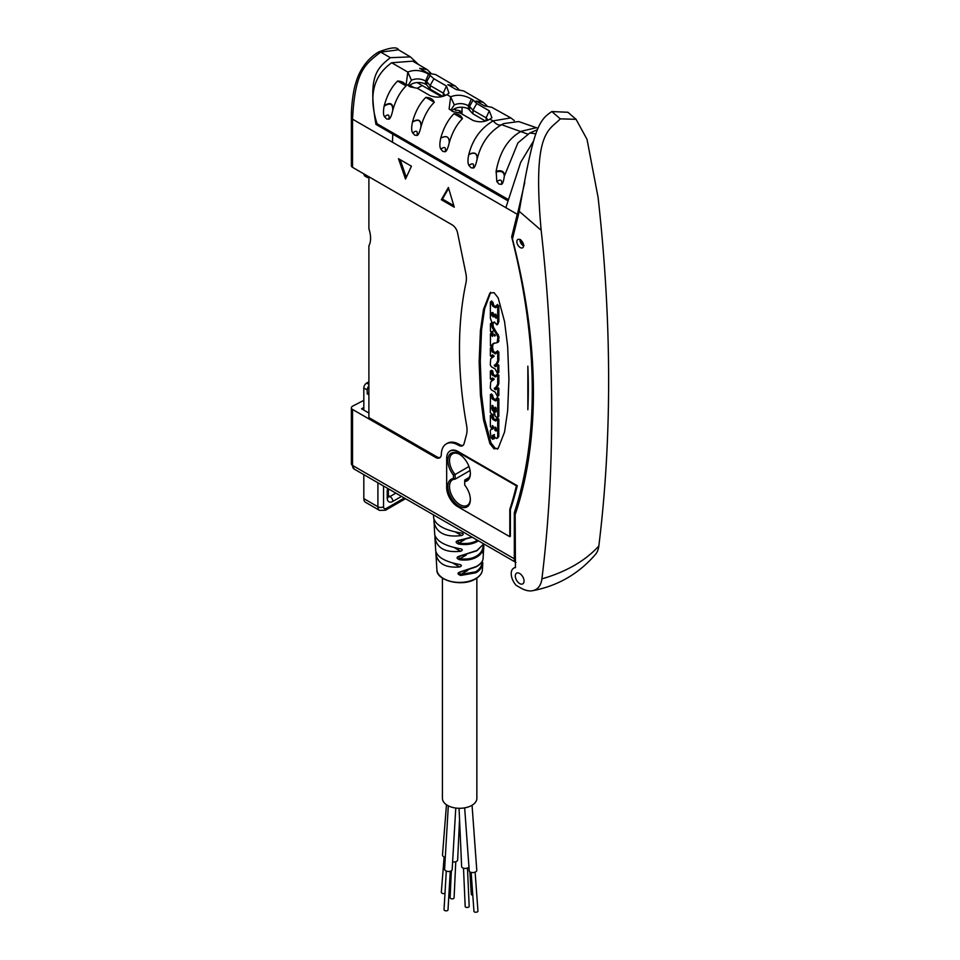 <?xml version="1.0" encoding="UTF-8"?>
<svg xmlns="http://www.w3.org/2000/svg" width="960" height="960" viewBox="0 0 960 960"><rect width="100%" height="100%" fill="white"/><g stroke="black" fill="none" stroke-linecap="round" stroke-linejoin="round"><path stroke-width="1.44" d="M532.416 590.736C557.736 585.972 578.784 573.816 595.572 554.268A30.108 17.388 -120 0 0 598.836 545.976A1588.524 917.136 -120 0 0 598.092 197.424L587.016 139.332L576.06 119.316L560.292 118.86C549.228 130.716 532.116 129.948 541.164 230.292L519.216 211.308A318.852 184.092 60 0 1 518.04 216.36L512.46 239.004A522.132 301.452 60 0 1 515.16 514.608L515.448 567.624A11.952 6.9 -120 0 0 513.696 568.164A11.952 6.9 -120 0 0 516.084 585.288L520.8 588.012A30.108 17.388 -120 0 0 532.416 590.736A30.108 17.388 -120 0 0 541.908 578.844A1588.524 917.136 -120 0 0 541.164 230.292M519.216 211.308C533.412 129.36 538.296 120.396 551.856 111.552L567.912 112.272L576.06 119.316M518.7 213.624L517.26 214.272L511.668 236.856A531.696 306.972 -120 0 1 514.32 512.688L514.32 558.828A7.968 4.608 -60 0 0 515.16 561.768M519.672 573.48A6.18 3.564 -120 0 0 516.588 573.168A6.18 3.564 -120 0 0 515.64 578.124A6.18 3.564 -120 0 0 519.672 583.56A6.18 3.564 -120 0 0 522.756 583.872A6.18 3.564 -120 0 0 523.704 578.916A6.18 3.564 -120 0 0 519.672 573.48M520.236 239.748A4.788 2.76 -120 0 0 517.848 239.508A4.788 2.76 -120 0 0 517.116 243.336A4.788 2.76 -120 0 0 520.236 247.548A4.788 2.76 -120 0 0 522.624 247.788A4.788 2.76 -120 0 0 523.356 243.96A4.788 2.76 -120 0 0 520.236 239.748M517.416 214.356L524.772 182.352M533.184 141.588L520.668 162.384L505.86 207.684L352.548 119.172L517.26 214.272M418.632 64.596L410.4 56.892L390.336 57.684L380.724 52.128A3.984 2.304 -120 0 0 378.732 51.936C390.612 47.376 397.2 46.668 398.496 49.812L380.724 52.128C364.296 64.632 354.948 71.976 352.548 119.172L352.548 167.34L452.1 224.82A7.968 4.608 60 0 1 457.548 232.788L465.828 273.252A23.916 13.812 -120 0 1 466.008 282.588A398.568 230.112 -120 0 0 466.608 425.388A23.916 13.812 -120 0 1 466.464 434.724L464.076 443.64A7.968 4.608 60 0 1 462.612 445.716A7.968 4.608 60 0 1 458.628 445.32L459.756 444.672A7.968 4.608 -120 0 0 463.14 445.32M458.22 445.092A23.916 13.812 -120 0 0 446.268 443.904L447.396 443.256A23.916 13.812 -120 0 1 459.348 444.432L458.628 445.32M446.268 443.904A23.916 13.812 -120 0 0 441.324 454.368A7.968 4.608 60 0 1 439.668 457.848A7.968 4.608 60 0 1 435.684 457.464L352.548 409.452L352.548 465.432A7.968 4.608 120 0 0 354.192 469.08L515.964 562.476M527.844 366.156A526.116 303.756 60 0 1 527.844 409.74L527.844 366.156M449.04 451.764A15.948 9.204 60 0 1 450.264 450.816A15.948 9.204 60 0 1 458.232 451.596L517.284 485.7A526.116 303.756 60 0 1 510.372 509.688L510.372 536.376M454.284 207.204L448.368 187.512L441.324 199.716L454.284 207.204M398.484 158.712L405.528 179.052L411.444 166.2L398.484 158.712M483.492 309.42L480.408 330.672L479.136 362.136L480.408 395.052L483.492 419.88L489.864 443.544L494.028 448.836L498.18 448.344L504.552 432.036L507.648 410.784L508.92 379.332L507.648 346.404L504.552 321.576L498.18 297.912L494.028 292.62L489.864 293.112L483.492 309.42L484.62 308.772L481.524 330.024L480.264 361.476L481.524 394.404L484.62 419.232L490.992 442.896L495.156 448.188L497.868 448.752M490.692 292.296L484.62 308.772M497.352 449.16L498.18 448.344M513.204 235.968L511.668 236.856M409.968 85.284L413.988 87.6M417.312 88.284L422.16 85.488M460.764 113.352L460.764 111.372L458.46 112.692M430.836 73.128L427.176 69.6L412.74 61.152L391.692 62.76C373.176 75.924 368.304 96.264 377.064 123.756L375.948 124.404C367.92 77.184 376.104 68.988 390.336 57.684M507.576 200.628L375.948 124.404M377.064 123.756L507.912 199.308M446.94 94.656C441.636 97.584 435.972 97.884 429.96 95.568L417.396 88.296L410.136 86.856L406.212 84.18L407.796 72.06C414.516 69.408 421.44 70.116 428.592 74.184L433.92 78.756L446.484 86.028L448.98 93.132L446.94 94.656L450.66 96.804L449.112 108.984L453.012 111.648L460.26 113.052L472.836 120.324C478.8 122.58 484.476 122.208 489.864 119.208L493.176 120.864C496.104 124.404 498.924 125.676 501.636 124.704L527.892 134.16M501.576 184.32C502.224 179.88 500.64 178.956 496.824 181.572L499.104 184.128L501.576 184.32C502.716 183.84 503.628 181.152 504.312 176.232L517.896 142.908L529.812 132.984L535.728 133.788M496.824 181.572L496.14 171.192C499.8 151.656 508.212 138.348 521.364 131.256L536.34 127.704L518.652 121.536L503.616 123.624L501.636 124.704C489.156 131.952 480.984 143.436 477.132 159.144L477.06 159.42C475.848 164.856 474.612 167.736 473.364 168.06L471.072 167.772L468.972 165.48C467.724 163.536 467.652 159.948 468.744 154.692L468.816 154.428C472.668 139.344 480.792 128.16 493.176 120.864L510.84 117.9L491.772 107.292L484.44 105.912L475.992 101.016L483.348 102.384L463.668 90.924L456.264 89.58L447.816 84.684L455.244 86.016L435.588 74.532L428.076 73.236L419.628 68.328L427.176 69.6M462.456 118.608C456.54 124.584 452.124 132.684 449.208 142.92L449.196 142.968C447.888 148.344 446.58 151.272 445.284 151.728L442.944 151.464L440.844 149.172C439.584 147.24 439.536 143.568 440.724 138.144L440.736 138.096C443.628 127.812 448.056 119.688 453.996 113.712C458.256 113.784 461.076 115.416 462.456 118.608L453.996 113.712M434.268 102.276C428.34 108.204 423.936 116.244 421.068 126.384L420.984 126.72C419.7 132.096 418.404 135.012 417.084 135.468L414.78 135.18L412.74 133.008C411.444 131.232 411.348 127.62 412.428 122.172L412.512 121.848C415.368 111.492 419.808 103.344 425.82 97.38C430.176 97.524 432.996 99.156 434.268 102.276L425.82 97.38M406.092 85.932C400.128 91.8 395.736 99.78 392.904 109.872L392.736 110.484C391.5 115.836 390.216 118.74 388.896 119.196L386.592 118.908L384.588 116.832C383.304 115.188 383.148 111.648 384.108 106.224L384.264 105.612C387.06 95.208 391.512 87.012 397.632 81.024C402.06 81.24 404.88 82.872 406.092 85.932L397.632 81.024M408.756 86.064L408.528 84.696L411.444 80.184C416.148 78.276 420.84 78.54 425.532 80.988L426.672 81.66L430.332 75.204M529.812 132.984L537.36 129.732M538.008 128.292L536.34 127.704M514.32 120.636L510.84 117.9M451.608 110.832L451.368 109.392L454.284 104.88C458.988 102.948 463.68 103.236 468.372 105.732L471.396 99.024L473.136 100.02L476.724 103.548L489.288 110.82L491.928 117.672L489.864 119.208M471.396 99.024C464.112 94.932 457.2 94.188 450.66 96.804L454.284 104.88M487.044 105.864L483.348 102.384M458.928 89.508L455.244 86.016M443.292 96.204L443.292 93.12L430.116 85.512L426.672 81.66L426.672 84.84L430.116 89.112L430.116 85.512L433.92 78.756M446.484 86.028L443.292 93.12L445.344 95.448M409.128 86.28A9.96 5.748 180 0 1 425.544 84.192L426.672 84.84M430.116 89.112L442.704 96.372M451.956 111.036A9.96 5.748 180 0 1 468.372 108.924L472.956 113.844L485.4 121.032M462.036 107.244L462.036 114.048L473.604 120.72M417.084 82.56L441.516 96.672M462.036 112.908A5.58 3.216 0 0 0 455.556 110.304L454.2 108.972M441.828 95.868L441.828 96.6M455.556 108.3L455.556 110.304M486.132 120.804L486.132 117.84L488.16 120.06M468.372 108.924L468.372 105.732L469.524 106.428L473.136 100.02M489.288 110.82L486.132 117.84L472.956 110.232L469.524 106.428M472.956 113.844L472.956 110.232L476.724 103.548M469.5 109.572L469.5 106.392M352.548 167.34A3.984 2.304 180 0 1 351.372 165.708L351.372 117.54A3.984 2.304 0 0 0 352.548 119.172M363.672 173.76L364.668 175.956L367.476 177.588L368.892 176.772L368.892 228.78A23.988 13.848 -120 0 1 368.892 245.832L368.892 417.588L436.812 456.804A7.968 4.608 -120 0 0 440.196 457.464M368.892 394.812L367.2 393.84L368.892 392.856M368.892 385.968A3.984 2.304 120 0 0 367.2 389.928L367.2 393.84M363.816 498.624L377.904 506.76A7.968 4.608 -60 0 0 379.56 510.408L365.472 502.272A7.968 4.608 -60 0 1 363.816 498.624L363.816 474.636M363.816 410.112L363.816 387.984A3.984 2.304 -60 0 1 366.636 383.1L368.892 381.792M363.816 407.508L361.56 408.804L368.892 413.04M514.32 558.828L352.548 465.432A3.984 2.304 180 0 1 351.372 463.8L351.372 407.832A3.984 2.304 0 0 1 352.548 406.2L363.816 400.344M351.372 407.832A3.984 2.304 0 0 0 352.548 409.452M476.268 566.544L460.632 572.028L476.112 566.868C480.48 564.312 482.796 561.612 483.06 558.792L483.06 558.768C482.784 561.468 480.528 564.06 476.268 566.544L460.524 571.8C457.104 572.952 457.188 574.164 460.776 575.436L475.992 572.748C480.108 570.324 482.388 566.976 482.82 562.704L482.388 569.748A22.752 13.14 180 0 1 475.728 578.568A22.752 13.14 180 0 1 451.308 581.508A22.752 13.14 180 0 1 436.896 569.748L436.38 561.348M436.404 561.084L435.912 553.872C437.808 563.724 445.716 568.092 459.624 566.964L452.928 563.1M435.408 545.628L434.916 537.78C437.04 548.352 445.608 552.852 460.62 551.268L454.32 547.632M434.424 528.624L434.496 529.644M433.98 519.612L434.472 529.908M471.984 537.084L458.448 540.42C455.304 541.428 455.376 542.64 458.676 544.056C466.02 545.208 472.26 544.332 477.408 541.452L478.44 540.816M483.744 543.876L477 550.464L459.456 556.128C456.192 557.196 456.276 558.408 459.696 559.764C466.356 560.616 472.032 559.728 476.7 557.1C481.272 554.388 483.66 550.632 483.852 545.808L483.348 553.572M433.92 521.688C436.284 532.968 445.5 537.588 461.568 535.548L455.592 532.092M461.568 535.548C463.656 534.588 463.704 533.784 461.712 533.112L462.624 533.388M461.712 533.112C445.272 530.436 435.936 525.48 433.704 518.256L433.488 514.86M435.24 536.616L434.916 537.78M460.62 551.268C462.768 550.344 462.816 549.54 460.764 548.844L461.7 549.132M460.764 548.844C445.404 546.144 436.728 541.416 434.724 534.672L434.4 529.452M434.904 536.424L434.928 535.788M436.632 553.692L435.912 553.872M459.624 566.964C461.868 566.088 461.916 565.272 459.78 564.54L460.74 564.852M459.78 564.54C445.524 561.84 437.508 557.352 435.744 551.076L435.396 545.532M435.888 553.26L435.888 552M460.584 572.04L459.396 572.496L460.776 575.436M467.796 570.408L460.884 574.392L475.572 571.848C479.544 569.508 481.752 566.256 482.172 562.104L482.82 562.704M460.524 571.8L459.408 572.484M483.36 553.776L483.06 558.768M481.476 562.5L482.508 560.868M459.528 556.356L458.436 556.776L459.84 558.72C466.284 559.584 471.768 558.732 476.28 556.2C480.708 553.584 483.012 549.924 483.204 545.232L483.828 546.396M483.768 543.888L476.832 550.8L459.456 556.128M458.436 556.776L477 550.464M466.224 555.048L459.84 558.72L459.696 559.764M458.532 540.66L457.5 541.044L458.856 543.024C465.96 544.164 472.008 543.336 476.988 540.552L477.48 540.252M472.176 537.192L458.448 540.42M457.5 541.044L472.26 537.24M464.844 539.568L458.856 543.024L458.676 544.056M476.856 578.088L476.856 798.348A17.22 9.936 180 0 1 466.236 807.54A17.22 9.936 180 0 1 447.468 805.38A17.22 9.936 180 0 1 442.428 798.348L442.428 578.088M468.948 866.976A3.792 2.064 177.5 0 1 468.084 867.732A3.792 2.064 177.5 0 1 464.004 868.32A3.792 2.064 177.5 0 1 461.628 866.52L459.048 808.284M467.472 868.02L469.176 906.288A1.992 1.092 177.5 0 1 467.964 907.356A1.992 1.092 177.5 0 1 465.768 907.188A1.992 1.092 177.5 0 1 465.192 906.456L463.5 868.2M472.056 805.236L476.784 870.312A3.792 1.992 175.8 0 1 475.68 871.848A3.792 1.992 175.8 0 1 471.624 872.508A3.792 1.992 175.8 0 1 469.236 870.852L464.664 807.864M475.116 872.124L477.948 911.04A1.992 1.044 175.8 0 1 476.748 912.108A1.992 1.044 175.8 0 1 474.552 912A1.992 1.044 175.8 0 1 473.964 911.328L471.144 872.412M472.8 895.26A1.992 1.224 176.4 0 1 471.852 894.972A1.992 1.224 176.4 0 1 471.276 894.168L469.872 871.86M459.54 819.384L457.656 859.872A3.792 2.292 -177.3 0 1 456.552 861.396A3.792 2.292 -177.3 0 1 452.616 861.828M451.356 870.828L450.108 897.576A1.992 1.212 2.7 0 0 450.696 898.476A1.992 1.212 2.7 0 0 452.844 898.812A1.992 1.212 2.7 0 0 454.092 897.756L455.772 861.732M445.296 857.388A3.792 2.364 -175.5 0 1 442.5 854.844L446.472 804.756M444.132 856.992L441.336 892.188A1.992 1.248 4.5 0 0 441.912 893.16A1.992 1.248 4.5 0 0 444.996 893.1M448.308 805.836L444.6 869.232A3.792 2.028 3.3 0 0 445.716 870.78A3.792 2.028 3.3 0 0 449.772 871.404A3.792 2.028 3.3 0 0 452.16 869.676L455.772 808.032M446.292 871.056L444.036 909.66A1.992 1.068 3.3 0 0 444.612 910.476A1.992 1.068 3.3 0 0 446.76 910.8A1.992 1.068 3.3 0 0 448.008 909.888L450.276 871.296M367.476 177.588L367.728 176.1M510.636 508.884L509.808 509.364A526.116 303.756 -120 0 0 516.396 485.832L457.668 451.92A15.54 8.976 -120 0 0 449.892 451.152A15.54 8.976 -120 0 0 446.676 458.268L446.676 487.56A15.54 8.976 -120 0 0 457.668 506.604L509.808 536.7L509.808 509.364M453.444 478.56L453.444 475.08A15.948 9.204 -120 0 1 448.188 457.404A15.948 9.204 -120 0 1 459.072 454.044A15.948 9.204 -120 0 1 470.352 473.568A15.948 9.204 -120 0 1 464.712 481.584L464.712 485.076A15.948 9.204 -120 0 1 470.352 499.596A15.948 9.204 -120 0 1 461.04 507.048A15.948 9.204 -120 0 1 448.488 491.424A15.948 9.204 -120 0 1 453.444 478.56L455.136 479.148A14.748 8.52 -120 0 0 452.544 479.832A14.748 8.52 -120 0 0 452.544 496.86A14.748 8.52 -120 0 0 467.292 505.38A14.748 8.52 -120 0 0 470.34 499.104M470.076 470.52L455.136 479.148L455.136 474.504L453.444 475.08M469.188 477.456L464.712 480.036A14.748 8.52 -120 0 0 467.292 479.34A14.748 8.52 -120 0 0 470.34 473.064M459.504 454.296A14.748 8.52 -120 0 0 452.544 453.804A14.748 8.52 -120 0 0 455.136 474.504L468.96 466.512M464.712 480.036L464.712 481.584M516.156 511.62L514.32 512.688M448.62 188.364L442.452 199.068L453.816 205.62M441.324 199.716L442.452 199.068M400.176 159.684L406.296 177.372M497.712 324.372L498.84 321.588L498.84 305.808L497.376 304.968M493.26 322.404L494.7 322.044M496.248 306.876L493.824 305.472L492.876 302.208L491.496 301.416M492.228 346.416L492.876 344.628L491.748 345.276L493.044 343.632L497.184 342.624L499.008 340.824L498.312 341.976L499.008 336.768L493.308 326.916L492.96 323.904L491.58 323.112M492.876 344.628L494.172 342.972M493.044 334.104L491.58 333.252M493.308 326.916L492.18 327.564L491.832 324.552L490.452 323.76L490.452 331.236L491.664 332.748L493.128 330.876M496.236 365.772L495.384 364.476L498.144 362.388L498.84 360.192L498.84 352.068L497.448 351.264M494.112 356.328L490.704 358.8L490.284 364.98L491.34 366.744L495.06 368.892L497.496 373.452L498.84 372.324L498.84 365.208L497.364 364.332M492.288 356.4L492.96 355.104M496.32 353.148L493.392 351.36L492.612 347.724L490.74 347.808M492.96 350.508L491.832 351.168L491.484 348.372L492.612 347.724L491.496 347.376M496.236 388.872L495.384 387.576L498.144 385.488L498.84 383.292L498.84 375.168L497.448 374.376M494.112 379.428L490.704 381.9L490.284 388.08L491.34 389.844L495.06 391.992L497.496 396.552L498.84 395.424L498.84 388.308L497.364 387.432M492.288 379.5L492.96 378.204M496.32 376.26L493.392 374.46L492.612 370.824L490.74 370.908M492.96 373.608L491.832 374.268L491.484 371.472L492.612 370.824L491.496 370.476M492.324 405.42L494.712 409.8L496.068 407.916M495.036 411.564L493.476 409.608L492.96 405.756M496.248 400.044L493.668 398.556L491.616 393.948L490.488 394.596L490.284 412.632L493.032 415.044L493.992 414.252L493.908 412.212L491.832 408.72L492.096 405.432M497.976 416.7L498.84 416.22L498.84 398.892L497.592 397.572L496.464 398.232L495.576 400.956L492.54 399.204L491.664 395.844L490.284 395.04M496.152 411.156L494.34 412.104L495.252 416.424L496.848 417.348L497.712 416.868L497.712 399.552L496.248 398.7M493.656 434.856L494.316 438.66L492.636 439.26L492.528 435.504L493.728 434.904L495.204 437.748L496.668 438.492L498.744 436.656L498.84 419.076L497.376 418.236M493.392 428.616L491.064 429.18L490.2 431.124L491.052 437.544L492.636 439.26M496.248 420.144L493.824 418.74L492.696 419.4L491.748 416.136L490.368 415.332L490.368 426.636L491.76 428.124L493.128 426.156M493.824 418.74L492.696 414.852M493.824 305.472L492.696 306.12L491.748 302.856L490.368 302.064L490.368 318.288L492.132 323.052L494.34 322.128L496.932 324.828L497.712 322.236L497.712 306.456L496.248 305.616L496.248 307.308L495.444 307.704L492.696 306.12M496.248 307.308L495.444 307.704L496.248 307.248M497.592 304.488L496.248 305.616M491.7 300.96L490.368 302.064M492.132 323.052L494.376 322.224M496.248 317.868L494.688 316.968L494.688 314.292L496.248 315.192L496.02 318.372M493.392 316.476L491.832 315.576L491.832 312.636L493.392 313.536L493.164 316.98M497.376 317.22L495.816 316.32L495.816 314.136M494.52 315.828L492.96 314.928L492.96 312.492M491.784 322.656L490.452 323.76M497.184 342.624L497.88 337.428L497.136 335.172L492.18 327.564M490.968 332.46L491.664 332.748L492 331.524L492.876 332.364L492.528 336.444L490.452 333.9L490.452 345.936L491.748 346.692L491.748 345.276M492.684 346.464L491.556 347.112L492.876 346.044M491.796 332.772L490.452 333.9M494.376 334.284L495.288 335.352L494.592 336.048L494.592 334.464M495.408 335.58L494.592 336.048M498.84 360.192L497.712 360.84L497.712 352.716L496.32 351.924L496.32 353.208L495.288 353.856L491.832 351.168M497.652 350.82L496.32 351.924M497.448 362.988L496.32 363.636L497.712 360.84M495.384 364.476L496.32 363.636M496.236 366.252L495.528 366.66L494.256 365.124M496.236 366.156L495.528 366.66L496.236 364.98L497.712 365.856L497.712 372.972L498.84 372.324M497.58 363.888L496.236 364.98M493.848 355.62L494.016 356.376L492.636 354.912L491.832 355.308L492.636 354.912M492.96 356.016L491.832 356.664L492.564 354.876M490.368 348.024L491.484 348.372L490.368 348.024L490.368 355.752L491.616 357.072L492.744 356.424M496.32 353.256L495.288 353.856L496.32 353.208M498.84 383.292L497.712 383.952L497.712 375.816L496.32 375.024L496.32 376.308L495.288 376.956L491.832 374.268M497.652 373.92L496.32 375.024M497.448 386.088L496.32 386.736L497.712 383.952M495.384 387.576L496.32 386.736M496.236 389.352L495.528 389.76L494.256 388.236M496.236 389.256L495.528 389.76L496.236 388.08L497.712 388.968L497.712 396.072L498.84 395.424M497.58 386.988L496.236 388.08M493.848 378.72L494.016 379.476L492.636 378.012L491.832 378.408L492.636 378.012M492.96 379.116L491.832 379.764L492.564 377.976M490.368 371.124L491.484 371.472L490.368 371.124L490.368 378.852L491.616 380.172L492.744 379.524M496.32 376.356L495.288 376.956L496.32 376.308M496.068 408.648L494.94 409.296L495.12 407.22M495.552 407.268L494.94 407.616L496.152 408.312L496.152 411.72L494.34 412.104M493.476 409.608L492.348 410.268M493.032 415.044L494.34 414.048M493.668 398.556L492.54 399.204M496.248 400.596L495.576 400.956L496.248 400.572M496.848 417.348L498.84 416.22M496.152 411.72L495.528 412.08L496.152 411.72M493.908 436.896L492.78 437.544M493.308 428.568L491.484 429.024L492.612 428.364M493.392 428.556L492.18 429.216L493.392 428.556L493.392 426.924L492.216 425.676M493.128 426.936L492 427.584L492.696 425.724M491.7 414.24L490.368 415.332M498.84 436.164L497.712 436.824L497.712 419.736L496.248 418.896L496.248 420.588L495.444 420.984L492.696 419.4M496.248 420.588L495.444 420.984L496.248 420.516M497.592 417.768L496.248 418.896M496.668 438.492L497.712 436.824M492.396 435.552L494.256 435.3M495.504 427.2L494.856 427.584L496.152 428.328L496.152 431.052L494.856 430.308L495.048 427.152M497.28 430.404L495.984 429.648L495.984 427.728M519.96 239.604A4.788 2.76 -120 0 0 523.332 245.76A4.788 2.76 -120 0 0 523.608 245.904M598.836 545.976A143.484 93.036 -173 0 1 541.908 578.844M378.732 51.936L378.732 51.936C365.148 59.904 358.428 73.404 355.98 82.464C353.604 88.824 351.144 105.528 351.384 117.54A3.984 2.304 0 0 1 351.384 117.492M392.784 134.052L392.46 142.176M391.692 62.76L407.796 72.06L411.444 80.184M425.544 84.192L425.532 80.988L428.592 74.184M504.456 175.248C504.192 171.324 501.42 169.968 496.14 171.192M504.312 176.232C504.084 171.9 501.312 170.52 495.996 172.104M477.132 159.144C477.42 153.12 474.648 151.548 468.816 154.428M477.06 159.42C477.36 153.3 474.588 151.728 468.744 154.692M473.364 168.06C474.204 163.464 472.74 162.6 468.972 165.48M449.208 142.92C449.424 136.728 446.604 135.12 440.736 138.096M449.196 142.968C449.412 136.764 446.592 135.156 440.724 138.144M445.284 151.728C446.076 147.144 444.588 146.292 440.844 149.172M421.068 126.384C421.176 119.976 418.32 118.452 412.512 121.848M420.984 126.72C421.104 120.204 418.248 118.68 412.428 122.172M417.084 135.468C417.828 130.836 416.376 130.02 412.74 133.008M392.904 109.872C393.132 103.344 390.252 101.916 384.264 105.612M392.736 110.484C392.976 103.764 390.096 102.348 384.108 106.224M388.896 119.196C389.628 114.528 388.188 113.736 384.588 116.832M363.816 387.984L367.2 389.928M404.328 498.024L386.364 508.392A3.984 2.304 -60 0 1 383.544 506.76A3.984 2.304 0 0 1 377.904 506.76L377.904 482.772M383.544 506.76L383.544 486.024M401.508 496.392L392.844 501.396A7.968 4.608 -60 0 1 387.216 498.144L387.216 491.628A7.968 4.608 -60 0 1 387.768 488.472M379.56 510.408L385.536 510.216A3.984 2.304 -120 0 0 386.364 508.392M366.636 383.1L368.892 384.396M395.868 493.14L390.024 496.512L388.38 495.552M392.844 501.396A3.984 2.304 -120 0 0 390.024 496.512A3.984 2.304 -60 0 1 388.392 496.848M387.216 498.144A3.984 2.304 0 0 0 388.38 496.512L388.032 496.704M387.216 491.628A3.984 2.304 -0 0 0 388.38 490.008L388.38 496.512M435.684 457.464L436.812 456.804M475.572 571.848L475.992 572.748M476.28 556.2L476.7 557.1M476.988 540.552L477.408 541.452M474.576 579.192A21.96 12.684 180 0 1 444.696 579.192M480.408 330.672L481.524 330.024M489.864 443.544L490.992 442.896M483.492 419.88L484.62 419.232M480.408 395.052L481.524 394.404M498.84 305.808L497.712 306.456M498.84 321.588L497.712 322.236M492.876 302.208L491.748 302.856M492.876 303.9L491.748 304.548M495.816 316.32L494.688 316.968M492.96 314.928L491.832 315.576M492.96 323.904L491.832 324.552M492.96 325.404L491.832 326.052M498.264 334.512L497.136 335.172M499.008 336.768L497.88 337.428M498.312 341.976L497.568 342.408M492.876 334.2L491.916 334.752M492.876 334.992L491.916 335.544M494.94 334.896L494.076 335.4M498.84 352.068L497.712 352.716M498.144 362.388L497.016 363.036M495.72 365.472L494.604 366.132M498.84 365.208L497.712 365.856M492.96 348.852L491.832 349.5M493.392 351.36L492.264 352.008M494.232 351.948L493.104 352.596M498.84 375.168L497.712 375.816M498.144 385.488L497.016 386.136M495.72 388.572L494.604 389.232M498.84 388.308L497.712 388.968M492.96 371.952L491.832 372.6M493.392 374.46L492.264 375.108M494.232 375.048L493.104 375.696M492.96 408.072L491.832 408.72M494.112 410.148L492.984 410.796M492.792 395.196L491.664 395.844M492.96 397.548L491.832 398.196M498.84 398.892L497.712 399.552M493.656 436.548L492.528 437.196M493.176 428.496L492.048 429.144M492.876 415.488L491.748 416.136M492.876 417.168L491.748 417.828M498.84 419.076L497.712 419.736M498.744 436.656L497.616 437.304M497.796 437.844L496.8 438.42M495.984 429.648L494.856 430.308M551.856 111.552L560.292 118.86M515.16 567.312L513.696 568.164M410.4 56.892L398.496 49.812M385.536 510.216L405.492 498.696M388.512 488.892L388.38 490.008M354.192 469.08L351.372 463.8M436.896 569.748C436.116 580.608 462.492 587.328 475.572 578.904C479.88 576.3 482.148 573.24 482.388 569.748M482.964 553.248L483.552 550.98M451.284 450.36L449.892 451.152M493.2 323.1L494.328 322.452M497.388 342.552L498.516 341.892M491.58 332.82L492.708 332.172M490.512 347.856L491.64 347.208M490.512 370.956L491.64 370.308M494.772 414.372L493.644 415.02M498.588 416.76L497.46 417.42M495.648 411.072L494.52 411.72M493.308 435.216L494.436 434.556M520.584 239.544L520.464 240.636L523.968 245.4"/></g></svg>
